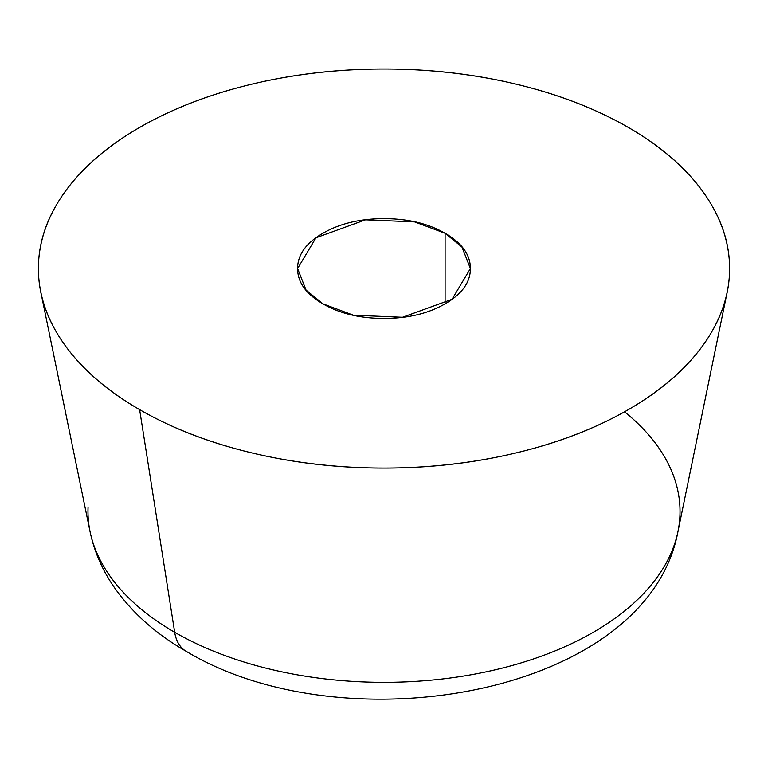 <?xml version="1.0" encoding="UTF-8"?>
<svg xmlns="http://www.w3.org/2000/svg" width="768" height="768" viewBox="0 0 768 768"><rect width="100%" height="100%" fill="white"/><g stroke="black" fill="none" stroke-linecap="round" stroke-linejoin="round"><path stroke-width="1.15" d="M174.682 632.275A57.6 33.254 120 0 0 186.154 651.293A57.6 33.254 -60 0 1 174.682 632.275A296.026 170.909 0 0 0 463.594 676.042A296.026 170.909 0 0 0 671.472 552.211A296.026 170.909 180 0 1 463.594 676.042A296.026 170.909 180 0 1 174.682 632.275L139.622 409.632L174.682 632.275A296.026 170.909 180 0 1 88.061 507.466A296.026 170.909 0 0 0 174.682 632.275M624.538 411.811A296.026 170.909 180 0 1 671.472 552.211A296.026 170.909 0 0 0 655.43 443.232M628.378 127.459A345.6 199.526 180 0 1 719.616 316.157A345.6 199.526 180 0 1 476.918 460.723A345.6 199.526 180 0 1 139.622 409.632C107.222 390.922 82.243 369.35 64.704 344.899C47.165 320.458 38.4 295.008 38.4 268.541C38.4 242.083 47.165 216.634 64.704 192.192C82.243 167.741 107.222 146.16 139.622 127.459C172.032 108.749 209.405 94.33 251.741 84.202C294.086 74.074 338.17 69.014 384 69.014C429.83 69.014 473.914 74.074 516.259 84.202C558.595 94.33 595.968 108.749 628.378 127.459C660.778 146.16 685.757 167.741 703.296 192.192C720.835 216.634 729.6 242.083 729.6 268.541C729.6 295.008 720.835 320.458 703.296 344.899C685.757 369.35 660.778 390.922 628.378 409.632C595.968 428.342 558.595 442.762 516.259 452.89C473.914 463.008 429.83 468.077 384 468.077C338.17 468.077 294.086 463.008 251.741 452.89C209.405 442.762 172.032 428.342 139.622 409.632A345.6 199.526 180 0 1 38.496 263.914A345.6 199.526 180 0 1 255.456 83.328A345.6 199.526 180 0 1 628.378 127.459M445.094 233.27L445.094 303.821L445.094 233.27L461.962 247.046L470.4 268.541L452.035 299.299L402.48 317.27L353.376 315.187L322.906 303.821L306.038 290.045L297.6 268.541L315.965 237.792L365.52 219.821L414.624 221.904L445.094 233.27C428.227 223.536 407.856 218.659 384 218.659C360.144 218.659 339.773 223.536 322.906 233.27C306.038 243.014 297.6 254.774 297.6 268.541C297.6 282.317 306.038 294.077 322.906 303.821C339.773 313.555 360.144 318.422 384 318.422C407.856 318.422 428.227 313.555 445.094 303.821C461.962 294.077 470.4 282.317 470.4 268.541C470.4 254.774 461.962 243.014 445.094 233.27M41.52 295.536L90.038 531.571C94.157 551.088 101.981 569.318 113.52 586.282C131.491 612.221 155.664 633.878 186.058 651.235C345.178 747.235 647.453 694.877 677.962 531.571L726.48 295.536"/></g></svg>
